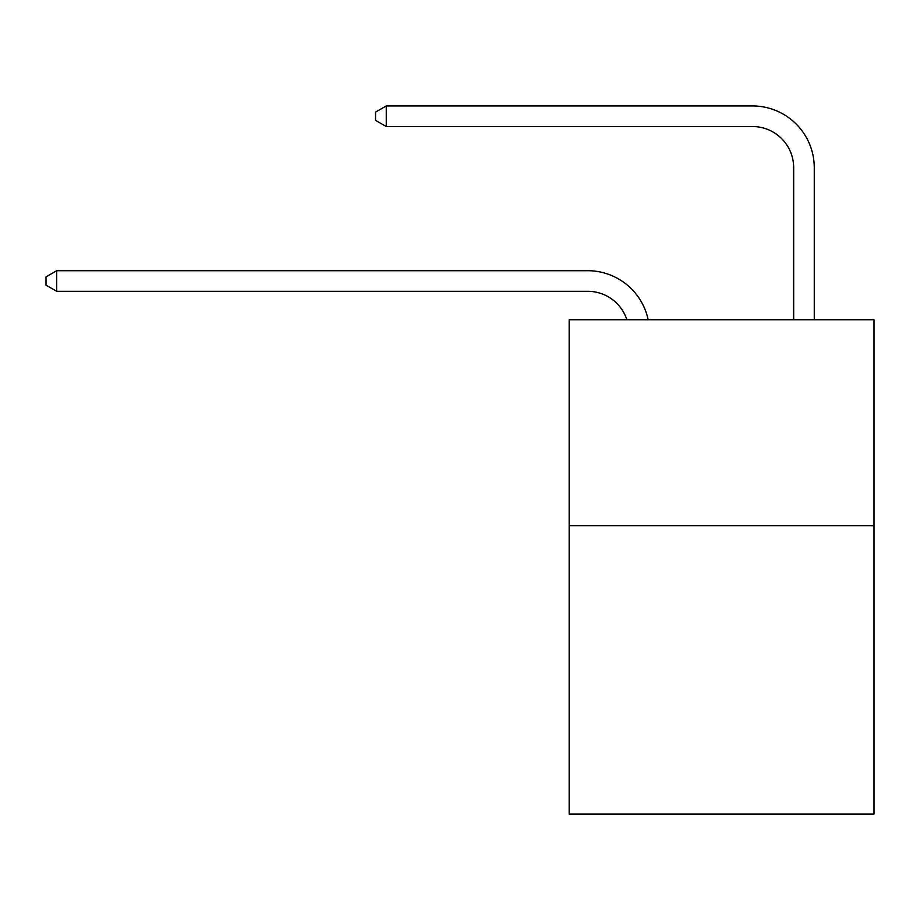 <?xml version="1.0" encoding="UTF-8"?>
<svg xmlns="http://www.w3.org/2000/svg" width="920" height="920" viewBox="0 0 920 920"><rect width="100%" height="100%" fill="white"/><g stroke="black" fill="none" stroke-linecap="round" stroke-linejoin="round"><path stroke-width="1.38" d="M874 525.699L874 814.062L569.169 814.062L569.169 319.734L874 319.734L874 525.699L569.169 525.699M587.696 291.306A41.193 41.193 -57.8 0 1 626.865 319.734A41.193 41.193 -36.6 0 0 587.696 291.306L56.706 291.306L46 285.131L46 276.897L56.706 270.71L587.696 270.71A61.789 61.789 122.2 0 1 648.163 319.734M793.672 319.734L793.672 167.727A41.193 41.193 42.6 0 0 752.48 126.534L386.262 126.534L375.555 120.359L375.555 112.113L386.262 105.938L752.48 105.938A61.789 61.789 61.1 0 1 814.269 167.727L814.269 319.734M793.672 167.727A41.193 41.193 -118.9 0 0 752.48 126.534A41.193 41.193 -118.9 0 1 793.672 167.727A41.193 41.193 -118.9 0 0 752.48 126.534A41.193 41.193 -118.9 0 1 793.672 167.727A41.193 41.193 -118.9 0 0 752.48 126.534A41.193 41.193 -118.9 0 1 793.672 167.727A41.193 41.193 -118.9 0 0 752.48 126.534A41.193 41.193 -118.9 0 1 793.672 167.727A41.193 41.193 -118.9 0 0 752.48 126.534A41.193 41.193 -118.9 0 1 793.672 167.727A41.193 41.193 -118.9 0 0 752.48 126.534A41.193 41.193 -118.9 0 1 793.672 167.727A41.193 41.193 -118.9 0 0 752.48 126.534A41.193 41.193 -118.9 0 1 793.672 167.727A41.193 41.193 -118.9 0 0 752.48 126.534A41.193 41.193 -118.9 0 1 793.672 167.727A41.193 41.193 -118.9 0 0 752.48 126.534A41.193 41.193 -118.9 0 1 793.672 167.727A41.193 41.193 -118.9 0 0 752.48 126.534A41.193 41.193 -118.9 0 1 793.672 167.727A41.193 41.193 -118.9 0 0 752.48 126.534A41.193 41.193 -118.9 0 1 793.672 167.727A41.193 41.193 -118.9 0 0 752.48 126.534A41.193 41.193 -118.9 0 1 793.672 167.727A41.193 41.193 -118.9 0 0 752.48 126.534A41.193 41.193 -118.9 0 1 793.672 167.727A41.193 41.193 -118.9 0 0 752.48 126.534A41.193 41.193 -118.9 0 1 793.672 167.727A41.193 41.193 -118.9 0 0 752.48 126.534A41.193 41.193 -118.9 0 1 793.672 167.727A41.193 41.193 -118.9 0 0 752.48 126.534A41.193 41.193 -118.9 0 1 793.672 167.727A41.193 41.193 -118.9 0 0 752.48 126.534A41.193 41.193 -118.9 0 1 793.672 167.727A41.193 41.193 -118.9 0 0 752.48 126.534A41.193 41.193 -118.9 0 1 793.672 167.727A41.193 41.193 -118.9 0 0 752.48 126.534A41.193 41.193 -118.9 0 1 793.672 167.727A41.193 41.193 -118.9 0 0 752.48 126.534A41.193 41.193 -118.9 0 1 793.672 167.727A41.193 41.193 -118.9 0 0 752.48 126.534A41.193 41.193 -118.9 0 1 793.672 167.727A41.193 41.193 -118.9 0 0 752.48 126.534A41.193 41.193 -118.9 0 1 793.672 167.727A41.193 41.193 -118.9 0 0 752.48 126.534A41.193 41.193 -118.9 0 1 793.672 167.727A41.193 41.193 -118.9 0 0 752.48 126.534A41.193 41.193 -118.9 0 1 793.672 167.727A41.193 41.193 -118.9 0 0 752.48 126.534A41.193 41.193 -118.9 0 1 793.672 167.727A41.193 41.193 -118.9 0 0 752.48 126.534A41.193 41.193 -118.9 0 1 793.672 167.727A41.193 41.193 -118.9 0 0 752.48 126.534A41.193 41.193 -118.9 0 1 793.672 167.727A41.193 41.193 -118.9 0 0 752.48 126.534A41.193 41.193 -118.9 0 1 793.672 167.727A41.193 41.193 -118.9 0 0 752.48 126.534A41.193 41.193 -118.9 0 1 793.672 167.727A41.193 41.193 -118.9 0 0 752.48 126.534A41.193 41.193 -118.9 0 1 793.672 167.727A41.193 41.193 -118.9 0 0 752.48 126.534A41.193 41.193 -118.9 0 1 793.672 167.727A41.193 41.193 -118.9 0 0 752.48 126.534A41.193 41.193 -118.9 0 1 793.672 167.727A41.193 41.193 -118.9 0 0 752.48 126.534A41.193 41.193 -118.9 0 1 793.672 167.727A41.193 41.193 -118.9 0 0 752.48 126.534A41.193 41.193 -118.9 0 1 793.672 167.727A41.193 41.193 -118.9 0 0 752.48 126.534A41.193 41.193 -118.9 0 1 793.672 167.727M56.706 270.71L56.706 291.306M386.262 105.938L386.262 126.534"/></g></svg>

